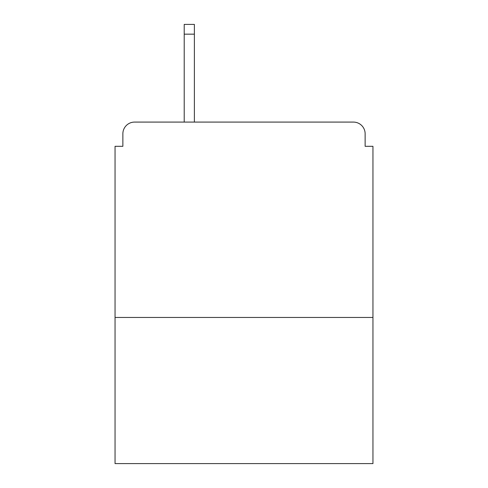<?xml version="1.0" encoding="UTF-8"?>
<svg xmlns="http://www.w3.org/2000/svg" width="488" height="488" viewBox="0 0 488 488"><rect width="100%" height="100%" fill="white"/><g stroke="black" fill="none" stroke-linecap="round" stroke-linejoin="round"><path stroke-width="0.73" d="M372.948 317.462L372.948 146.315L365.134 146.315L365.134 133.81A11.724 11.724 0 0 0 353.41 122.085L134.59 122.085A11.724 11.724 0 0 0 122.866 133.81L122.866 146.315L115.052 146.315L115.052 463.6L372.948 463.6L372.948 317.462L115.052 317.462M122.866 133.81L122.866 146.315M353.41 122.085L304.957 122.085M183.043 122.085L134.59 122.085M365.134 146.315L365.134 133.81M194.376 34.166L184.214 34.166L184.214 24.4L194.376 24.4L194.376 122.085M184.214 34.166L184.214 122.085"/></g></svg>

